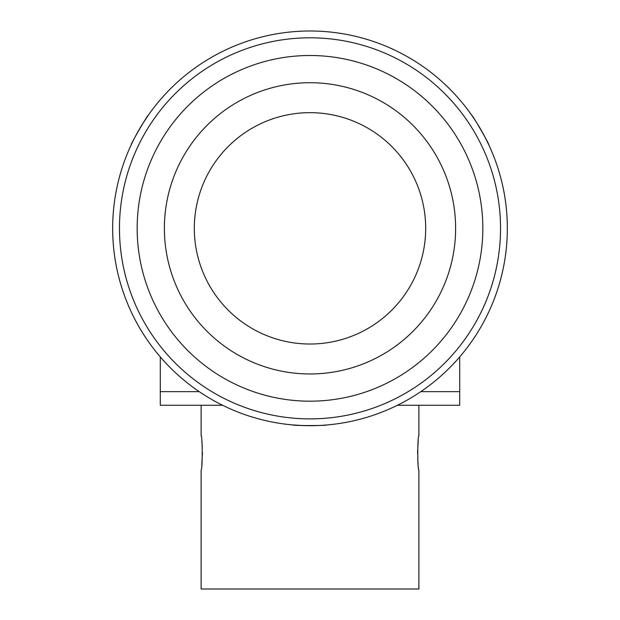 <?xml version="1.0" encoding="UTF-8"?>
<svg xmlns="http://www.w3.org/2000/svg" width="620" height="620" viewBox="0 0 620 620"><rect width="100%" height="100%" fill="white"/><g stroke="black" fill="none" stroke-linecap="round" stroke-linejoin="round"><path stroke-width="0.93" d="M397.412 405.271L459.707 405.271L459.707 391.662L420.779 391.662L459.707 391.662L459.707 356.919M222.588 405.271L160.293 405.271L160.293 391.662L199.222 391.662L160.293 391.662L160.293 356.919M201.787 464.954L202.461 452.554M202.26 446.354L201.864 441.579M418.213 440.851L417.539 453.251M417.74 459.451L418.136 464.225M201.12 405.271L201.12 435.891C202.57 434.829 202.577 470.952 201.12 469.914L201.12 589L418.88 589L418.88 469.914C417.43 470.975 417.423 434.853 418.88 435.891L418.88 405.271M194.324 227.044A115.684 115.684 0 0 1 311.302 112.669A115.684 115.684 0 0 1 425.677 229.64A115.684 115.684 0 0 1 308.698 344.015A115.684 115.684 0 0 1 194.324 227.044M303.537 425.576L292.989 424.948C291.919 425.746 328.042 425.746 327.011 424.948L322.501 425.289M484.042 135.323L488.769 144.77C489.994 145.297 471.936 114.01 471.758 115.305L474.308 119.048M142.422 124.124L148.242 115.305C148.087 113.979 130.014 145.266 131.231 144.77L133.192 140.694M507.338 228.338A197.338 197.338 0 0 1 310 425.684A197.338 197.338 0 0 1 112.662 228.338A197.338 197.338 0 0 1 310 31A197.338 197.338 0 0 1 507.338 228.338M119.466 228.338A190.534 190.534 0 0 0 310 418.88A190.534 190.534 0 0 0 500.534 228.338A190.534 190.534 0 0 0 310 37.805A190.534 190.534 0 0 0 119.466 228.338M482.841 228.338A172.841 172.841 0 0 1 310 401.186A172.841 172.841 0 0 1 137.16 228.338A172.841 172.841 0 0 1 310 55.498A172.841 172.841 0 0 1 482.841 228.338M164.377 228.338A145.623 145.623 0 0 1 310 82.716A145.623 145.623 0 0 1 455.623 228.338A145.623 145.623 0 0 1 310 373.969A145.623 145.623 0 0 1 164.377 228.338"/></g></svg>
